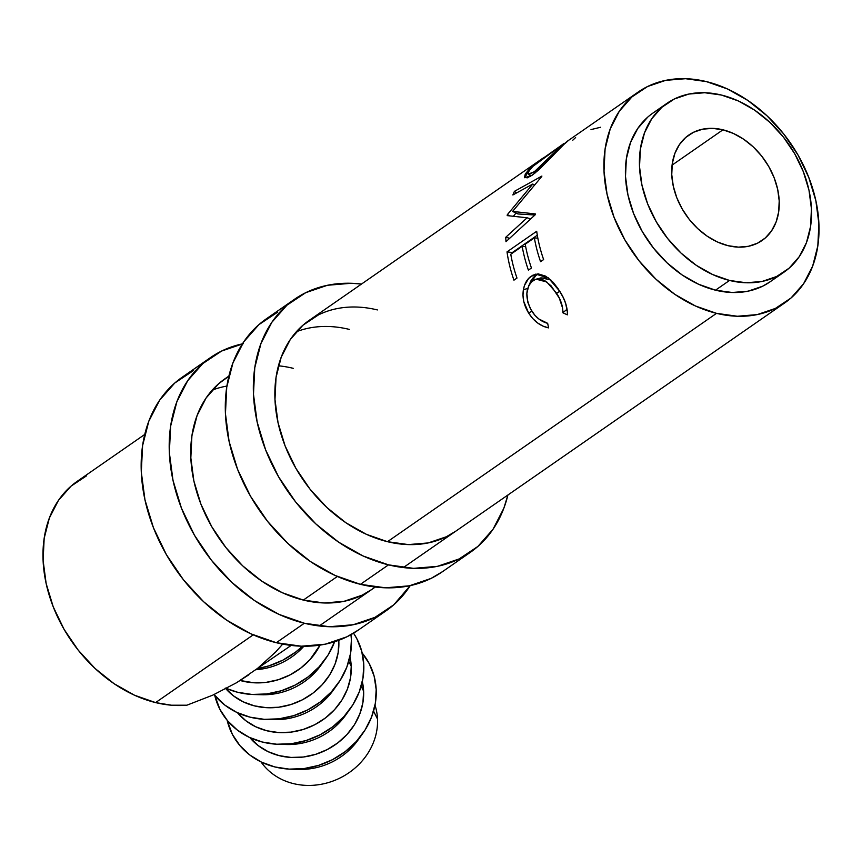 <?xml version="1.0" encoding="UTF-8"?>
<svg xmlns="http://www.w3.org/2000/svg" width="862" height="862" viewBox="0 0 862 862"><rect width="100%" height="100%" fill="white"/><g stroke="black" fill="none" stroke-linecap="round" stroke-linejoin="round"><path stroke-width="1.29" d="M375.002 705.148A64.197 56.967 153.5 0 1 377.513 719.048A64.197 56.967 -26.5 0 0 375.002 705.148M722.949 129.806A64.197 47.96 -124.8 0 1 775.057 180.19A64.197 47.96 -124.8 0 1 762.083 240.487A64.197 47.96 -124.8 0 1 728.013 245.681L738.443 247.135L748.378 246.306L757.429 243.224L765.251 238.009L771.555 230.865L776.08 222.062L778.666 211.944L779.205 200.889L777.675 189.338L774.141 177.723L768.742 166.495L761.674 156.076L753.226 146.874L743.701 139.256L733.476 133.491L722.949 129.806L712.518 128.363L702.584 129.192L693.533 132.274L685.699 137.478L679.407 144.622L674.881 153.425L672.295 163.554L671.757 174.598L673.287 186.16L676.81 197.775L682.219 209.003L689.277 219.422L697.735 228.613L707.26 236.242L717.475 242.006L728.013 245.681A64.197 47.96 -124.8 0 1 675.894 195.308A64.197 47.96 -124.8 0 1 688.878 135A64.197 47.96 -124.8 0 1 722.949 129.806L672.091 165.105L722.949 129.806M373.558 711.107L377.513 719.048L373.558 711.107M362.169 653.008A77.041 68.357 153.5 0 1 376.188 689.589A77.041 68.357 153.5 0 1 362.385 733.993A77.041 68.357 153.5 0 1 291.647 769.216A77.041 68.357 153.5 0 1 227.137 720.266L232.417 734.446L239.905 745.587L249.732 754.95L261.52 762.159L274.827 766.943L289.136 769.119L303.887 768.602L318.531 765.413L332.484 759.681L345.231 751.61L356.265 741.535L365.176 729.812L371.608 716.915L375.326 703.338L376.188 689.589L374.14 676.207L369.292 663.708L361.803 652.566M361.167 686.227L363.624 691.173A64.197 56.967 -26.5 0 0 362.331 681.616L363.624 691.173L361.167 686.227M353.549 633.182A77.041 68.357 153.5 0 1 363.786 664.699A77.041 68.357 153.5 0 1 349.983 709.103A77.041 68.357 153.5 0 1 279.245 744.337A77.041 68.357 153.5 0 1 214.746 695.375L220.025 709.555L227.503 720.707L237.33 730.06L249.129 737.269L262.436 742.053L276.734 744.229L291.496 743.712L306.129 740.523L320.093 734.79L332.829 726.731L343.873 716.645L352.773 704.922L359.217 692.035L362.934 678.448L363.786 664.699L361.749 651.316L356.89 638.817L353.549 633.182M348.765 661.337L351.233 666.283A64.197 56.967 -26.5 0 0 349.929 656.725L351.233 666.283L348.765 661.337M350.963 634.691A77.041 68.357 153.5 0 1 351.394 639.809A77.041 68.357 153.5 0 1 337.592 684.212A77.041 68.357 153.5 0 1 266.854 719.447A77.041 68.357 153.5 0 1 214.067 694.546L224.939 705.17L236.738 712.378L250.034 717.162L264.343 719.339L279.094 718.822L293.737 715.643L307.691 709.9L320.438 701.84L331.471 691.755L340.382 680.043L346.815 667.145L350.532 653.558L351.394 639.809L350.963 634.691M338.367 640.455L338.841 641.393A64.197 56.967 -26.5 0 0 338.777 640.304L338.841 641.393L338.367 640.455M716.516 313.348A128.395 95.93 -124.8 0 1 612.289 212.602A128.395 95.93 -124.8 0 1 638.257 91.997A128.395 95.93 -124.8 0 1 706.398 81.599L727.453 88.958L747.904 100.488L766.943 115.745L783.849 134.138L797.986 154.966L808.782 177.432L815.851 200.663L818.9 223.775L817.822 245.875L812.661 266.11L803.599 283.717L791.004 298.004L775.358 308.434L757.245 314.598L737.376 316.257L716.516 313.348L695.462 305.999L675.011 294.47L655.971 279.213L639.054 260.82L624.928 239.992L614.132 217.526L607.063 194.295L604.014 171.182L605.092 149.083L610.253 128.837L619.315 111.241L631.9 96.953L647.556 86.523L665.669 80.36L685.538 78.701L706.398 81.599A128.395 95.93 -124.8 0 1 810.625 182.356A128.395 95.93 -124.8 0 1 784.657 302.961A128.395 95.93 -124.8 0 1 716.516 313.348L387.48 541.692L716.516 313.348M144.751 434.448L77.343 481.233A128.395 95.93 55.2 0 0 51.375 601.838A128.395 95.93 55.2 0 0 155.602 702.595L253.223 634.852L155.602 702.595A128.395 95.93 55.2 0 0 186.849 705.213L212.806 695.128L236.673 682.661L291.162 645.422M371.479 589.683A128.395 95.93 -124.8 0 1 303.338 600.071L337.354 576.473L303.338 600.071A128.395 95.93 -124.8 0 1 199.122 499.313A128.395 95.93 -124.8 0 1 225.079 378.709A128.395 95.93 -124.8 0 1 228.839 376.274L218.732 383.665L206.137 397.953L197.086 415.559L191.914 435.806L190.836 457.905L193.885 481.018L200.954 504.248L211.761 526.714L225.887 547.542L242.793 565.935L261.843 581.193L282.283 592.711L303.338 600.071L324.209 602.98L344.067 601.31L362.18 595.157L371.845 589.425M566.086 142.208L539.084 169.566L532.242 175.169L527.048 177.938M536.907 162.487L544.03 157.401L529.688 168.661L536.907 162.487M524.516 177.367L525.26 174.049L529.688 168.661L524.807 177.755L532.242 175.169C541.982 166.905 551.615 157.444 561.13 146.777C570.148 139.127 570.569 138.631 562.401 145.301M527.102 217.784L507.179 215.608A128.395 95.93 -124.8 0 1 507.33 214.692L532.802 184.026L512.879 194.963A128.395 95.93 -124.8 0 1 514.42 191.353L541.896 176.063A128.395 95.93 55.2 0 0 541.692 176.581L512.588 211.416L535.421 213.948A128.395 95.93 55.2 0 0 535.421 214.573L505.983 241.683A128.395 95.93 -124.8 0 1 505.778 237.255L527.102 217.784L530.712 218.894L527.102 217.784L505.778 237.255L509.657 238.278L505.778 237.255A128.395 95.93 -124.8 0 0 505.983 241.683L535.421 214.573A128.395 95.93 -124.8 0 1 535.421 213.948L512.588 211.416L517.89 213.948L534.946 215.015L517.89 213.948L512.588 211.416L541.692 176.581A128.395 95.93 -124.8 0 1 541.896 176.063L514.42 191.353L516.532 192.937L514.42 191.353A128.395 95.93 -124.8 0 0 512.879 194.963L532.802 184.026L507.33 214.692L509.744 215.845L507.33 214.692A128.395 95.93 -124.8 0 0 507.179 215.608L527.102 217.784M507.018 251.866L536.692 231.264A128.395 95.93 55.2 0 0 543.62 259.57L540.582 261.682A128.395 95.93 -124.8 0 1 534.354 237.869L525.227 244.205A128.395 95.93 55.2 0 0 531.445 268.017L528.406 270.14A128.395 95.93 -124.8 0 1 522.178 246.316L510.767 254.247A128.395 95.93 55.2 0 0 516.984 278.06L513.946 280.172A128.395 95.93 -124.8 0 1 507.018 251.866L512.33 252.544A121.973 91.135 55.2 0 0 512.405 253.105A121.973 91.135 55.2 0 1 512.33 252.544L537.306 235.218L512.33 252.544L507.018 251.866A128.395 95.93 -124.8 0 0 513.946 280.172L516.984 278.06A128.395 95.93 -124.8 0 1 510.767 254.247L522.178 246.316L525.658 246.629L522.178 246.316A128.395 95.93 -124.8 0 0 528.406 270.14L531.445 268.017A128.395 95.93 -124.8 0 1 525.227 244.205L534.354 237.869L537.845 238.171L534.354 237.869A128.395 95.93 -124.8 0 0 540.582 261.682L543.62 259.57A128.395 95.93 -124.8 0 1 536.692 231.264L507.018 251.866M567.422 312.173L567.347 314.856L562.897 312.777L562.617 308.111L559.276 298.058L551.152 285.904L544.946 280.764L541.745 279.342L535.658 279.331L531.735 281.669L528.697 285.764L526.854 293.5L527.846 302.357L530.464 308.833L534.893 315.287L538.804 318.951L547.672 323.336L548.577 327.883L542.952 326.105L537.511 322.894L532.641 318.434L528.611 313.003L523.762 301.495L522.975 295.472L523.385 289.718L524.527 285.344L528.621 278.469L532.932 275.161L538.168 273.857L545.765 276.185L553.232 282.37L558.253 288.91L563.091 297.25L565.644 303.359L567.422 312.173M729.521 280.452A102.718 76.74 -124.8 0 1 646.144 199.844A102.718 76.74 -124.8 0 1 666.919 103.354A102.718 76.74 -124.8 0 1 721.429 95.046L738.281 100.929L754.638 110.153L769.863 122.361L783.396 137.069L794.699 153.738L803.341 171.71L808.998 190.297L811.433 208.787L810.571 226.458L806.444 242.653L799.193 256.736L789.118 268.168L776.597 276.508L762.116 281.443L746.223 282.768L729.521 280.452L712.68 274.558L696.324 265.345L681.088 253.137L667.565 238.418L656.262 221.76L647.621 203.788L641.964 185.201L639.529 166.711L640.391 149.029L644.517 132.834L651.758 118.751L661.833 107.319L674.364 98.979L688.846 94.055L704.739 92.73L721.429 95.046A102.718 76.74 -124.8 0 1 804.806 175.654A102.718 76.74 -124.8 0 1 784.043 272.133A102.718 76.74 -124.8 0 1 729.521 280.452L715.503 290.182L729.521 280.452M666.919 103.354L652.9 113.094A102.718 76.74 55.2 0 0 632.126 209.574A102.718 76.74 55.2 0 0 715.503 290.182A102.718 76.74 55.2 0 0 770.014 281.863L784.043 272.133M647.815 117.06L637.74 128.481L630.499 142.564L626.362 158.759L625.5 176.441L627.945 194.931L633.592 213.517L642.233 231.49L653.536 248.148L667.069 262.867L682.305 275.075L698.662 284.288L715.503 290.182L732.194 292.498L748.087 291.173L762.579 286.238L770.316 281.658M86.642 475.759L70.996 486.19L58.401 500.477L49.339 518.084L44.177 538.319L43.1 560.429L46.149 583.531L53.218 606.773L64.014 629.228L78.151 650.067L95.057 668.459L114.096 683.706L134.547 695.235L155.602 702.595L171.463 705.213L186.849 705.213L212.806 695.128L236.673 682.661L248.87 674.774M562.897 312.777L566.539 309.641L566.506 306.279L566.539 309.641L562.897 312.777L567.347 314.856C567.605 307.389 565.084 299.534 559.783 291.291L548.34 277.876L535.733 274.127L531.337 276.131C527.264 278.835 524.613 283.361 523.385 289.718C522.178 297.67 523.924 305.428 528.611 313.003C533.837 321.246 540.496 326.202 548.577 327.883L547.672 323.336C541.196 321.634 535.852 317.475 531.638 310.859C524.861 297.756 525.303 287.703 532.975 280.7L536.153 279.18L546.799 281.993L556.572 293.145C560.86 299.847 562.961 306.387 562.897 312.777M559.815 291.345L556.572 293.145L559.815 291.345M550.84 279.956L541.045 277.844L536.153 279.18M547.682 323.412L546.864 323.088L547.682 323.412M531.854 311.193L528.611 313.003L531.854 311.193M528.104 288.361L523.385 289.718L528.104 288.361M528.826 285.494L536.186 275.075L531.337 276.131L538.265 273.857M567.228 309.954L566.539 309.641L567.228 309.954M549.557 279.18L550.85 279.956M540.409 278.038L546.486 277.909M537.834 274.084L533.459 277.413L531.121 280.419L528.621 286.184M534.246 184.974L532.802 184.026L534.246 184.974M513.44 216.211L515.982 213.033L513.44 216.211M530.227 169.297L529.688 168.661L530.227 169.297M563.877 143.598L538.696 161.356L532.835 166.441L559.222 147.068C565.817 141.842 565.397 142.489 557.951 149.018L534.16 171.894L528.309 174.059L530.604 176.247M535.28 172.885L534.16 171.894L535.28 172.885M590.998 129.58L600.674 127.242M572.799 140.194L575.611 137.543M563.242 144.105L563.888 143.598L563.242 144.105M532.835 166.441L529.106 170.838L528.104 173.693L529.968 174.156L535.507 170.913L562.002 145.182M257.846 668.125L275.775 651.887L282.693 644.108M302.508 646.22L295.644 652.06L282.898 660.13L268.944 665.863L257.878 668.524A77.041 68.357 153.5 0 0 302.508 646.22M256.186 669.699A64.197 56.967 -26.5 0 0 303.855 646.241A64.197 56.967 153.5 0 1 256.186 669.699M240.207 680.495A64.197 56.967 -26.5 0 0 320.039 645.121L309.846 659.786L300.644 668.19L290.02 674.914L278.394 679.698L266.196 682.348L253.902 682.779L240.207 680.495M334.618 641.748A77.041 68.357 153.5 0 1 325.2 659.322A77.041 68.357 153.5 0 1 254.452 694.556A77.041 68.357 153.5 0 1 226.426 688.447L237.643 692.272L251.941 694.449L266.703 693.942L281.335 690.753L295.3 685.01L308.036 676.95L319.08 666.865L327.991 655.152L334.618 641.748M254.452 694.556L261.908 694.74A64.197 56.967 -26.5 0 0 320.858 665.389L325.2 659.322M322.841 662.447A64.197 56.967 153.5 0 1 258.374 694.556M225.855 688.749A64.197 56.967 -26.5 0 0 297.174 702.25A64.197 56.967 -26.5 0 0 338.841 641.393L338.119 652.846L335.027 664.171L329.661 674.914L322.237 684.676L313.035 693.08L302.422 699.804L290.785 704.577L278.588 707.239L266.293 707.67L254.376 705.849L243.289 701.862L233.462 695.86L225.273 688.059M266.854 719.447L274.299 719.63A64.197 56.967 -26.5 0 0 333.249 690.268L337.592 684.212M335.232 687.337A64.197 56.967 153.5 0 1 270.765 719.447M237.481 712.734A64.197 56.967 -26.5 0 0 308.952 727.399A64.197 56.967 -26.5 0 0 351.233 666.283L350.522 677.737L347.418 689.061L342.063 699.804L334.639 709.566L325.437 717.971L314.813 724.694L303.187 729.467L290.99 732.129L278.695 732.56L266.767 730.739L255.68 726.752L245.853 720.751L237.481 712.734M279.245 744.337L286.701 744.52A64.197 56.967 -26.5 0 0 345.651 715.158L349.983 709.103M347.634 712.227A64.197 56.967 153.5 0 1 283.167 744.337M249.872 737.624A64.197 56.967 -26.5 0 0 321.343 752.289A64.197 56.967 -26.5 0 0 363.624 691.173L362.913 702.627L359.82 713.941L354.454 724.694L347.03 734.456L337.829 742.861L327.215 749.574L315.578 754.358L303.381 757.019L291.087 757.439L279.169 755.629L268.082 751.642L258.255 745.63L249.872 737.624M291.647 769.216L299.092 769.41A64.197 56.967 -26.5 0 0 358.042 740.049L362.385 733.993M360.025 737.118A64.197 56.967 153.5 0 1 295.558 769.227M261.024 761.911A64.197 56.967 -26.5 0 0 332.872 781.08A64.197 56.967 -26.5 0 0 377.513 719.048A64.197 56.967 153.5 0 1 332.872 781.08A64.197 56.967 153.5 0 1 261.024 761.911M388.493 564.858A154.072 115.12 -124.8 0 1 263.416 443.952A154.072 115.12 -124.8 0 1 294.578 299.233A154.072 115.12 -124.8 0 1 361.49 284.051L351.308 283.275L327.474 285.268L305.741 292.671L286.96 305.18L271.842 322.323L260.981 343.453L254.775 367.74L253.482 394.257L257.145 421.992L265.625 449.867L278.588 476.826L295.547 501.824L315.837 523.902L338.691 542.198L363.214 556.033L388.493 564.858L360.445 584.328L388.493 564.858L413.523 568.349L437.368 566.356L459.101 558.953L477.882 546.443L492.999 529.3L503.861 508.171L507.901 495.014A154.072 115.12 -124.8 0 1 470.264 552.391A154.072 115.12 -124.8 0 1 388.493 564.858M294.578 299.233L266.53 318.692A154.072 115.12 55.2 0 0 235.38 463.411A154.072 115.12 55.2 0 0 360.445 584.328A154.072 115.12 55.2 0 0 442.217 571.862L470.264 552.391M455.621 531.294A128.395 95.93 -124.8 0 1 387.48 541.692A128.395 95.93 -124.8 0 1 283.253 440.935A128.395 95.93 -124.8 0 1 309.221 320.33A128.395 95.93 -124.8 0 1 377.362 309.932M349.315 329.403A128.395 95.93 55.2 0 0 296.366 331.741M318.52 314.856L302.864 325.286L290.268 339.574L281.217 357.18L276.055 377.416L274.978 399.515L278.027 422.628L285.085 445.859L295.892 468.325L310.018 489.153L326.935 507.546L345.974 522.803L366.415 534.332L387.48 541.692L408.34 544.59L428.209 542.931L446.322 536.767L455.987 531.046M277.693 312.13L258.912 324.64L243.795 341.783L232.934 362.913L226.738 387.2L225.445 413.717L229.098 441.452L237.578 469.337L250.54 496.286L267.5 521.284L287.789 543.362L310.643 561.668L335.178 575.493L360.445 584.328L385.476 587.809L409.321 585.815L431.054 578.424L442.659 571.549M210.436 357.611L182.399 377.082A154.072 115.12 55.2 0 0 151.238 521.801A154.072 115.12 55.2 0 0 276.303 642.707L304.351 623.248A154.072 115.12 -124.8 0 1 179.285 502.341A154.072 115.12 -124.8 0 1 210.436 357.611A154.072 115.12 -124.8 0 1 242.437 343.852M226.9 386.079A128.395 95.93 55.2 0 0 212.224 390.13M278.448 365.8A128.395 95.93 -124.8 0 1 293.22 368.322M193.562 370.509L174.77 383.03L159.664 400.173L148.792 421.292L142.596 445.589L141.303 472.107L144.967 499.841L153.436 527.716L166.409 554.675L183.358 579.673L203.647 601.741L226.501 620.047L251.036 633.882L276.303 642.707L304.351 623.248A154.072 115.12 -124.8 0 0 386.122 610.781A154.072 115.12 -124.8 0 0 410.215 585.621L393.74 604.833L374.959 617.343L353.226 624.734L329.392 626.728L304.351 623.248L279.083 614.423L254.549 600.588L231.695 582.281L211.405 560.214L194.456 535.216L181.483 508.257L173.014 480.382L169.351 452.647L170.644 426.119L176.839 401.832L187.7 380.713L202.818 363.559L221.599 351.049L243.332 343.658M358.517 629.939L346.912 636.802L325.19 644.205L301.344 646.198L276.303 642.707A154.072 115.12 55.2 0 0 358.075 630.241L386.122 610.781M638.257 91.997L567.692 140.959M225.079 378.709L228.893 376.069M309.221 320.33L542.187 158.662M319.209 625.963L375.293 587.033M403.341 567.573L784.657 302.961"/></g></svg>
